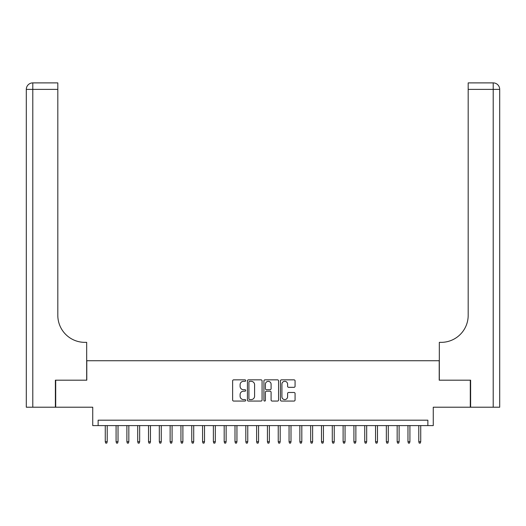 <?xml version="1.0" encoding="UTF-8"?>
<svg xmlns="http://www.w3.org/2000/svg" width="526" height="526" viewBox="0 0 526 526"><rect width="100%" height="100%" fill="white"/><g stroke="black" fill="none" stroke-linecap="round" stroke-linejoin="round"><path stroke-width="0.79" d="M245.701 380.587A0.743 0.743 0 0 0 244.958 379.844L233.689 379.844A1.059 1.059 0 0 0 232.624 380.909L232.624 400.01A1.059 1.059 0 0 0 233.689 401.068L244.958 401.068A0.743 0.743 0 0 0 245.701 400.325A0.743 0.743 0 0 0 244.958 399.582L243.499 399.582A3.393 3.393 0 0 1 240.106 396.19L240.106 394.599A3.393 3.393 0 0 1 243.499 391.199L244.958 391.199A0.743 0.743 0 0 0 245.701 390.456A0.743 0.743 0 0 0 244.958 389.713L243.499 389.713A3.393 3.393 0 0 1 240.106 386.321L240.106 384.73A3.393 3.393 0 0 1 243.499 381.33L244.958 381.33A0.743 0.743 0 0 0 245.701 380.587M294.014 387.327A1.059 1.059 0 0 0 295.073 386.268L295.073 380.909A1.059 1.059 0 0 0 294.014 379.844L281.489 379.844A1.059 1.059 0 0 0 280.43 380.909L280.43 400.01A1.059 1.059 0 0 0 281.489 401.068L294.014 401.068A1.059 1.059 0 0 0 295.073 400.01L295.073 393.533A1.059 1.059 0 0 0 294.014 392.475L288.656 392.475A1.059 1.059 0 0 0 287.59 393.533L287.59 396.742A2.84 2.84 0 0 1 284.757 399.582A2.84 2.84 0 0 1 281.916 396.742L281.916 384.171A2.84 2.84 0 0 1 284.757 381.33A2.84 2.84 0 0 1 287.59 384.171L287.59 386.268A1.059 1.059 0 0 0 288.656 387.327L294.014 387.327M427.862 425.593L433.266 425.593L433.266 407.216L470.297 407.216L470.297 380.186L439.217 380.186L439.217 360.731L86.783 360.731L86.783 380.186L55.703 380.186L55.703 407.216L92.734 407.216L92.734 425.593L427.862 425.593L427.862 420.189L98.138 420.189L98.138 425.593M262.073 380.909A1.059 1.059 0 0 0 261.008 379.844L248.489 379.844A1.059 1.059 0 0 0 247.43 380.909L247.43 400.01A1.059 1.059 0 0 0 248.489 401.068L261.008 401.068A1.059 1.059 0 0 0 262.073 400.01L262.073 380.909M264.992 379.844L277.511 379.844A1.059 1.059 0 0 1 278.57 380.909L278.57 400.01A1.059 1.059 0 0 1 277.511 401.068L272.152 401.068A1.059 1.059 0 0 1 271.094 400.01L271.094 392.264A1.059 1.059 0 0 0 270.029 391.199L266.478 391.199A1.059 1.059 0 0 0 265.413 392.264L265.413 400.325A0.743 0.743 0 0 1 264.67 401.068A0.743 0.743 0 0 1 263.927 400.325L263.927 380.909A1.059 1.059 0 0 1 264.992 379.844M249.659 381.33A0.743 0.743 0 0 0 248.916 382.073L248.916 398.839A0.743 0.743 0 0 0 249.659 399.582L251.198 399.582A3.393 3.393 0 0 0 254.591 396.19L254.591 384.73A3.393 3.393 0 0 0 251.198 381.33L249.659 381.33M271.094 384.223A2.84 2.84 0 0 0 268.253 381.383A2.84 2.84 0 0 0 265.413 384.223L265.413 388.655A1.059 1.059 0 0 0 266.478 389.713L270.029 389.713A1.059 1.059 0 0 0 271.094 388.655L271.094 384.223M107.219 441.702L106.785 443.109L105.706 443.109L105.272 441.702L107.219 441.702L107.219 425.593M105.272 441.702L105.272 425.593M55.381 380.186L86.678 380.186L86.678 342.354L84.837 342.354A27.03 27.03 0 0 1 57.814 315.324L57.814 89.381L32.79 89.381L32.79 407.216L55.381 407.216L55.381 380.186M32.79 407.216L26.3 407.216L26.3 89.381A6.49 6.49 0 0 1 32.79 82.891L57.814 82.891L57.814 89.381M26.3 342.354L26.3 89.381L32.79 89.381L32.79 82.891M84.837 342.354A27.03 27.03 0 0 1 57.814 315.324M470.619 380.186L439.322 380.186L439.322 342.354L441.163 342.354A27.03 27.03 0 0 0 468.186 315.324L468.186 82.891L493.21 82.891A6.49 6.49 0 0 1 499.7 89.381L499.7 407.216L470.619 407.216L470.619 380.186M441.163 342.354A27.03 27.03 0 0 0 468.186 315.324M118.028 441.702L117.594 443.109L116.516 443.109L116.082 441.702L118.028 441.702L118.028 425.593M116.082 441.702L116.082 425.593M128.837 441.702L128.41 443.109L127.325 443.109L126.891 441.702L128.837 441.702L128.837 425.593M126.891 441.702L126.891 425.593M139.653 441.702L139.219 443.109L138.134 443.109L137.707 441.702L139.653 441.702L139.653 425.593M137.707 441.702L137.707 425.593M150.462 441.702L150.028 443.109L148.95 443.109L148.516 441.702L150.462 441.702L150.462 425.593M148.516 441.702L148.516 425.593M161.272 441.702L160.838 443.109L159.759 443.109L159.325 441.702L161.272 441.702L161.272 425.593M159.325 441.702L159.325 425.593M172.081 441.702L171.647 443.109L170.569 443.109L170.135 441.702L172.081 441.702L172.081 425.593M170.135 441.702L170.135 425.593M182.89 441.702L182.463 443.109L181.378 443.109L180.944 441.702L182.89 441.702L182.89 425.593M180.944 441.702L180.944 425.593M193.706 441.702L193.272 443.109L192.187 443.109L191.76 441.702L193.706 441.702L193.706 425.593M191.76 441.702L191.76 425.593M204.515 441.702L204.081 443.109L203.003 443.109L202.569 441.702L204.515 441.702L204.515 425.593M202.569 441.702L202.569 425.593M215.325 441.702L214.891 443.109L213.812 443.109L213.378 441.702L215.325 441.702L215.325 425.593M213.378 441.702L213.378 425.593M226.134 441.702L225.7 443.109L224.622 443.109L224.188 441.702L226.134 441.702L226.134 425.593M224.188 441.702L224.188 425.593M236.943 441.702L236.516 443.109L235.431 443.109L234.997 441.702L236.943 441.702L236.943 425.593M234.997 441.702L234.997 425.593M247.759 441.702L247.325 443.109L246.24 443.109L245.813 441.702L247.759 441.702L247.759 425.593M245.813 441.702L245.813 425.593M258.568 441.702L258.135 443.109L257.056 443.109L256.622 441.702L258.568 441.702L258.568 425.593M256.622 441.702L256.622 425.593M269.378 441.702L268.944 443.109L267.865 443.109L267.432 441.702L269.378 441.702L269.378 425.593M267.432 441.702L267.432 425.593M280.187 441.702L279.76 443.109L278.675 443.109L278.241 441.702L280.187 441.702L280.187 425.593M278.241 441.702L278.241 425.593M291.003 441.702L290.569 443.109L289.484 443.109L289.057 441.702L291.003 441.702L291.003 425.593M289.057 441.702L289.057 425.593M301.812 441.702L301.378 443.109L300.3 443.109L299.866 441.702L301.812 441.702L301.812 425.593M299.866 441.702L299.866 425.593M312.622 441.702L312.188 443.109L311.109 443.109L310.675 441.702L312.622 441.702L312.622 425.593M310.675 441.702L310.675 425.593M323.431 441.702L322.997 443.109L321.919 443.109L321.485 441.702L323.431 441.702L323.431 425.593M321.485 441.702L321.485 425.593M334.24 441.702L333.813 443.109L332.728 443.109L332.294 441.702L334.24 441.702L334.24 425.593M332.294 441.702L332.294 425.593M345.056 441.702L344.622 443.109L343.537 443.109L343.11 441.702L345.056 441.702L345.056 425.593M343.11 441.702L343.11 425.593M355.865 441.702L355.431 443.109L354.353 443.109L353.919 441.702L355.865 441.702L355.865 425.593M353.919 441.702L353.919 425.593M366.675 441.702L366.241 443.109L365.162 443.109L364.728 441.702L366.675 441.702L366.675 425.593M364.728 441.702L364.728 425.593M377.484 441.702L377.05 443.109L375.972 443.109L375.538 441.702L377.484 441.702L377.484 425.593M375.538 441.702L375.538 425.593M388.293 441.702L387.866 443.109L386.781 443.109L386.347 441.702L388.293 441.702L388.293 425.593M386.347 441.702L386.347 425.593M399.109 441.702L398.675 443.109L397.59 443.109L397.163 441.702L399.109 441.702L399.109 425.593M397.163 441.702L397.163 425.593M409.918 441.702L409.484 443.109L408.406 443.109L407.972 441.702L409.918 441.702L409.918 425.593M407.972 441.702L407.972 425.593M420.728 441.702L420.294 443.109L419.215 443.109L418.781 441.702L420.728 441.702L420.728 425.593M418.781 441.702L418.781 425.593M493.21 407.216L493.21 89.381L468.186 89.381M493.21 82.891L493.21 89.381L499.7 89.381"/></g></svg>
